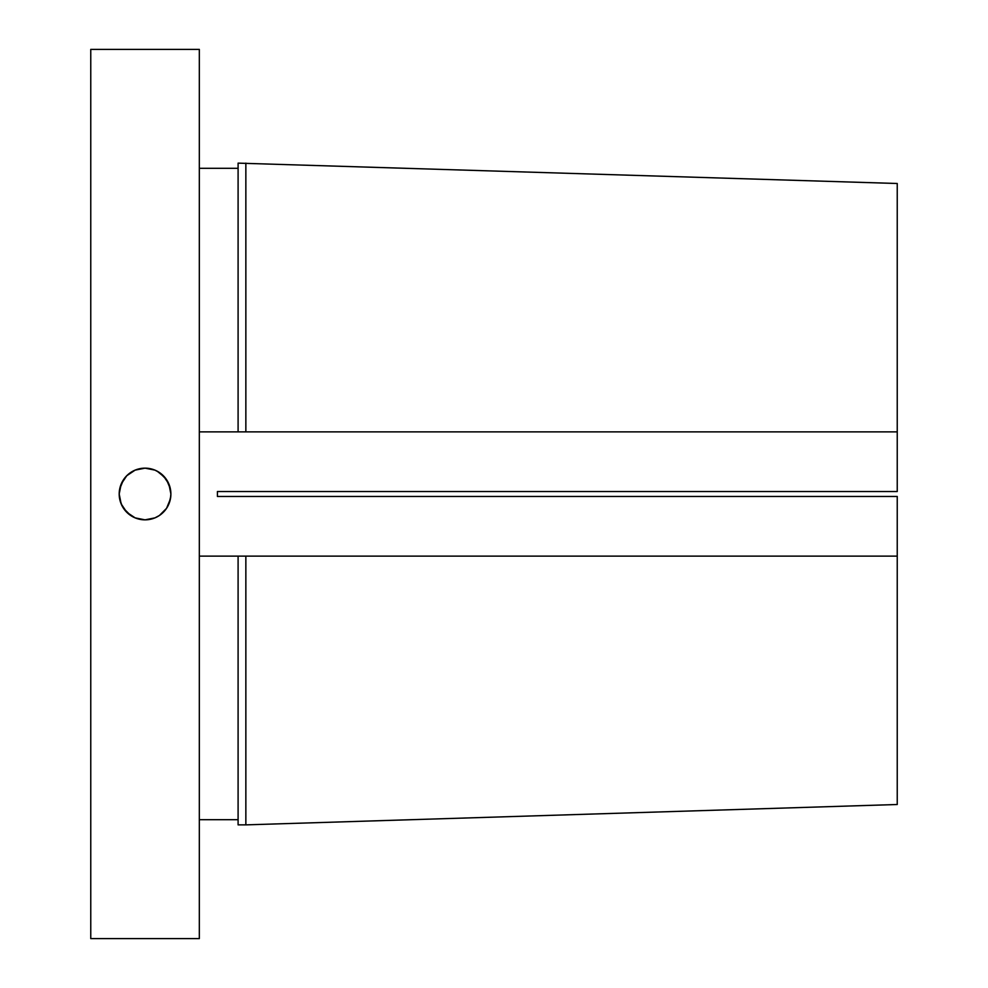 <?xml version="1.0" encoding="UTF-8"?>
<svg xmlns="http://www.w3.org/2000/svg" width="988" height="988" viewBox="0 0 988 988"><rect width="100%" height="100%" fill="white"/><g stroke="black" fill="none" stroke-linecap="round" stroke-linejoin="round"><path stroke-width="1.48" d="M161.353 473.944L159.401 472.511A25.849 25.849 0 0 0 123.562 479.612L126.76 475.722L135.146 470.115L145.038 468.151L154.931 470.115L159.401 472.499L166.527 479.637L170.393 488.949L170.887 493.975L170.393 499.026L166.552 508.338L159.426 515.477L154.955 517.873L145.038 519.849L135.146 517.873L130.688 515.501L123.549 508.363A25.849 25.849 0 0 0 145.038 519.849L135.146 517.873L126.76 512.278L121.166 503.892L119.19 494.012A25.849 25.849 0 0 0 121.154 503.868L119.19 494.012L121.154 484.12L126.76 475.722L135.146 470.115L145.038 468.151L140 468.645M123.537 479.662A25.849 25.849 0 0 0 119.696 488.937L123.549 479.637L121.154 484.108M119.684 488.974A25.849 25.849 0 0 0 119.19 493.988L119.684 488.949L119.19 494.012M121.166 503.917A25.849 25.849 0 0 0 123.537 508.351M90.76 938.6L199.329 938.6L199.329 49.4L90.76 49.4L90.76 938.6L90.76 49.4L199.329 49.4L199.329 938.6L90.76 938.6M122.08 505.868L119.684 499.039M199.329 431.88L245.851 431.88L245.851 163.131L245.851 431.88L897.24 431.88L897.24 183.496L897.24 431.88L238.096 431.88L238.096 163.131L238.096 431.88L199.329 431.88M238.096 168.306L199.329 168.306L238.096 168.306M238.096 819.694L199.329 819.694L238.096 819.694M217.434 496.482L897.24 496.482L217.434 496.482L217.434 491.518L897.24 491.518L217.434 491.518L217.434 496.482M897.24 556.121L245.851 556.121L897.24 556.121L897.24 804.504L245.851 824.869L238.096 824.869L245.851 824.869L245.851 556.121L238.096 556.121L238.096 824.869L238.096 556.121L199.329 556.121L245.851 556.121L245.851 824.869L897.24 804.504L897.24 496.482M897.24 491.518L897.24 431.88M135.146 470.115L130.675 472.511M128.687 473.981L126.76 475.722M126.76 512.278L130.675 515.489M135.146 517.885L141.432 519.602M145.038 519.849A25.849 25.849 0 0 0 154.943 517.873L145.038 519.849L150.09 519.355M165.095 510.314L159.426 515.477M167.898 506.078L168.923 503.88A25.849 25.849 0 0 0 170.393 499.039L170.393 499.026M169.812 501.398L170.393 499.039M170.776 496.421L168.923 503.88L166.552 508.338A25.849 25.849 0 0 0 168.923 503.892M170.751 491.357L170.393 488.949A25.849 25.849 0 0 0 168.923 484.095L168.911 484.095M169.738 486.392L168.923 484.108M166.527 479.637L166.527 479.637A25.849 25.849 0 0 0 163.316 475.722L168.911 484.083A25.849 25.849 0 0 0 166.54 479.649M164.959 477.525L157.129 471.153M152.436 469.238L150.077 468.645M154.98 517.86A25.849 25.849 0 0 0 166.54 508.351M170.405 499.014A25.849 25.849 0 0 0 170.887 494L168.911 484.083M170.887 493.951A25.849 25.849 0 0 0 170.393 488.961M163.292 475.697A25.849 25.849 0 0 0 159.414 472.511M145.038 468.151L154.931 470.115M238.096 163.131L897.24 183.496"/></g></svg>
